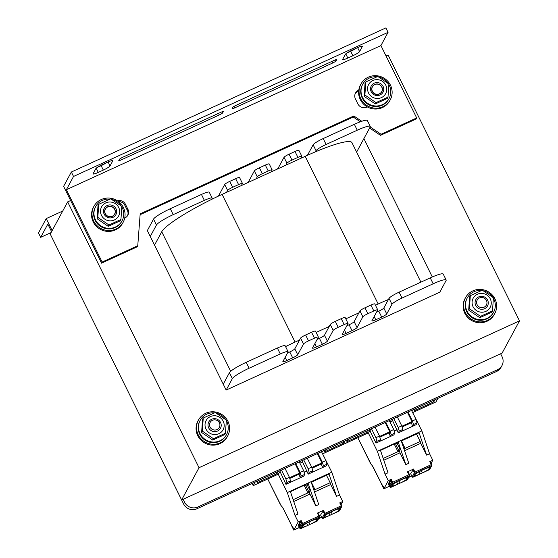 <?xml version="1.0" encoding="UTF-8"?>
<svg xmlns="http://www.w3.org/2000/svg" width="558" height="558" viewBox="0 0 558 558"><rect width="100%" height="100%" fill="white"/><g stroke="black" fill="none" stroke-linecap="round" stroke-linejoin="round"><path stroke-width="0.84" d="M181.643 499.94L502.109 353.095L519.498 320.864L199.032 467.702L181.643 499.94L50.269 234.123L67.657 201.884L70.622 200.524M226.164 390.07L439.816 292.169L446.072 280.569A16.649 2.406 153.7 0 0 446.163 279.99A16.649 2.406 153.7 0 0 433.168 283.785L402.011 298.063A9.988 1.444 153.7 0 0 391.953 304.284L386.736 313.959A4.994 0.718 -26.3 0 1 381.707 317.07L375.771 319.79A4.994 0.718 -26.3 0 1 371.872 320.927A4.994 0.718 -26.3 0 1 371.9 320.759L377.696 310.011A4.994 0.718 153.7 0 0 377.717 309.836A4.994 0.718 153.7 0 0 373.825 310.973L367.889 313.694A4.994 0.718 153.7 0 0 362.853 316.811L357.064 327.553A4.994 0.718 -26.3 0 1 352.028 330.671L346.093 333.391A4.994 0.718 -26.3 0 1 342.2 334.528A4.994 0.718 -26.3 0 1 342.221 334.354L348.018 323.605A4.994 0.718 153.7 0 0 348.046 323.438A4.994 0.718 153.7 0 0 344.147 324.575L338.218 327.295A4.994 0.718 153.7 0 0 333.182 330.406L327.386 341.154A4.994 0.718 -26.3 0 1 322.357 344.265L316.421 346.985A4.994 0.718 -26.3 0 1 312.522 348.122A4.994 0.718 -26.3 0 1 312.55 347.948L318.346 337.206A4.994 0.718 153.7 0 0 318.374 337.032A4.994 0.718 153.7 0 0 314.475 338.169L308.539 340.889A4.994 0.718 153.7 0 0 303.51 344L297.714 354.749A4.994 0.718 -26.3 0 1 292.685 357.859L286.749 360.58A4.994 0.718 -26.3 0 1 282.85 361.717A4.994 0.718 -26.3 0 1 282.878 361.549L288.019 352.021A9.988 1.444 153.7 0 0 288.067 351.673A9.988 1.444 153.7 0 0 280.276 353.946L249.119 368.224A16.649 2.406 153.7 0 0 232.351 378.603L226.164 390.07L147.34 230.58L153.527 219.113L156.442 225.02L150.262 236.48M432.297 276.963L363.907 138.586M386.066 55.988L388.124 55.047L519.498 320.864M199.032 467.702L67.657 201.884M51.106 232.567L40.692 237.338L47.835 224.093L51.587 231.675M62.726 211.029L46.23 218.583L52.166 230.6M46.23 218.583L38.502 232.909L40.692 237.338M118.519 201.591A6.661 6.459 -151.7 0 1 124.873 205.372L127.357 210.394A6.661 6.459 -151.7 0 1 127.545 215.723M124.727 218.032L124.922 217.941A6.661 6.459 28.3 0 0 127.935 209.32L125.452 204.298A6.661 6.459 28.3 0 0 117.403 200.803M355.237 93.591A6.661 6.459 -151.7 0 1 357.859 91.373L358.661 91.003M358.759 90.152L358.438 90.298A6.661 6.459 28.3 0 0 355.425 98.919L357.901 103.941A6.661 6.459 28.3 0 0 366.759 107.129L367.283 106.892M369.612 128.019L380.493 135.336L416.108 119.021L416.686 117.94L381.079 134.262L370.191 126.945M380.493 135.336L381.079 134.262M361.765 121.281L353.835 115.952L140.184 213.847L137.756 245.75L102.149 262.065L66.381 189.706L380.919 45.582L416.686 117.94M140.121 214.684L353.249 117.027L353.835 115.952M353.249 117.027L360.342 121.79M66.381 189.706L73.53 176.454L388.068 32.329L385.878 27.9L71.34 172.024L63.612 186.351L101.57 263.139L137.177 246.824L137.756 245.75M101.57 263.139L102.149 262.065M388.068 32.329L380.919 45.582M103.328 170.078A6.661 0.963 153.7 0 0 110.038 165.928L112.744 160.913A6.661 0.963 153.7 0 0 112.779 160.683A6.661 0.963 153.7 0 0 107.582 162.204L102.539 164.512A6.661 0.963 153.7 0 0 95.83 168.662L93.123 173.678A6.661 0.963 153.7 0 0 93.088 173.908A6.661 0.963 153.7 0 0 98.285 172.394L103.328 170.078L101.144 165.649L97.176 167.47M342.675 59.329A6.661 0.963 153.7 0 0 342.64 59.56A6.661 0.963 153.7 0 0 347.836 58.046L352.879 55.73A6.661 0.963 153.7 0 0 359.589 51.58L362.295 46.565A6.661 0.963 153.7 0 0 362.33 46.335A6.661 0.963 153.7 0 0 357.134 47.855L352.091 50.164A6.661 0.963 153.7 0 0 345.381 54.314L342.675 59.329M219.301 114.948A3.327 0.481 153.7 0 0 222.656 112.869L223.27 111.726A3.327 0.481 153.7 0 0 223.291 111.607A3.327 0.481 153.7 0 0 220.689 112.367L122.767 157.237A3.327 0.481 153.7 0 0 119.412 159.316L118.798 160.46A3.327 0.481 153.7 0 0 118.777 160.571A3.327 0.481 153.7 0 0 121.379 159.818L219.301 114.948L218.52 113.365M234.73 107.875L332.652 63.005A3.327 0.481 153.7 0 0 336.007 60.934L336.62 59.783A3.327 0.481 153.7 0 0 336.641 59.671A3.327 0.481 153.7 0 0 334.04 60.431L236.118 105.302A3.327 0.481 153.7 0 0 232.77 107.373L232.149 108.517A3.327 0.481 153.7 0 0 232.128 108.636A3.327 0.481 153.7 0 0 234.73 107.875L234.004 106.411M106.501 162.699A6.661 0.963 -26.3 0 1 101.144 165.649M356.053 48.351A6.661 0.963 -26.3 0 1 350.696 51.301L346.727 53.122M71.34 172.024L73.53 176.454M227.713 435.931L227.252 436.788A16.649 16.14 -151.7 0 1 204.932 443.094A16.649 16.14 -151.7 0 1 197.944 420.983L198.411 420.125A16.649 16.14 -151.7 0 1 205.762 413.255A16.649 16.14 -151.7 0 1 224.895 416.979A16.649 16.14 -151.7 0 1 227.713 435.931A16.649 16.14 -151.7 0 1 205.4 442.236A16.649 16.14 -151.7 0 1 198.411 420.125M494.772 313.561L494.311 314.419A16.649 16.14 -151.7 0 1 471.991 320.724A16.649 16.14 -151.7 0 1 465.002 298.614L465.47 297.756A16.649 16.14 -151.7 0 1 472.821 290.885A16.649 16.14 -151.7 0 1 491.954 294.61A16.649 16.14 -151.7 0 1 494.772 313.561A16.649 16.14 -151.7 0 1 472.459 319.867A16.649 16.14 -151.7 0 1 465.47 297.756M123.192 222.203L122.732 223.061A16.649 16.14 -151.7 0 1 107.875 231.403A16.649 16.14 -151.7 0 1 93.242 221.958A16.649 16.14 -151.7 0 1 93.423 207.255L93.89 206.397A16.649 16.14 -151.7 0 1 116.203 200.092A16.649 16.14 -151.7 0 1 123.192 222.203A16.649 16.14 -151.7 0 1 108.336 230.545A16.649 16.14 -151.7 0 1 93.702 221.094A16.649 16.14 -151.7 0 1 93.89 206.397M390.251 99.833L389.791 100.691A16.649 16.14 -151.7 0 1 374.934 109.033A16.649 16.14 -151.7 0 1 360.301 99.589A16.649 16.14 -151.7 0 1 360.482 84.886L360.949 84.028A16.649 16.14 -151.7 0 1 383.262 77.722A16.649 16.14 -151.7 0 1 390.251 99.833A16.649 16.14 -151.7 0 1 375.395 108.175A16.649 16.14 -151.7 0 1 360.761 98.724A16.649 16.14 -151.7 0 1 360.949 84.028M437.911 398.349L435.993 401.906L412.794 412.536M368.28 432.931L322.733 453.8M278.226 474.195L253.206 485.662L255.125 482.105M252.132 483.479L253.206 485.662M258.096 480.745L256.952 482.865L276.461 473.93L277.605 471.803M275.812 472.626L276.461 473.93M280.569 470.443L279.425 472.57L280.318 472.159L285.961 484.33L303.768 476.176L304.731 474.384L301.174 476.016L300.204 477.808L299.13 474.14L289.762 478.429M299.548 462.498L300.078 461.508M303.05 460.148L301.906 462.268L302.569 461.961L308.218 474.133L326.018 465.979L326.988 464.186L323.424 465.818L322.461 467.611L321.387 463.942L312.02 468.232M321.882 452.461L322.559 451.206M325.523 449.846L324.379 451.966L343.888 443.031L345.039 440.904M343.247 441.727L343.888 443.031M348.004 439.551L346.86 441.671L366.369 432.729L367.513 430.609M365.727 431.425L366.369 432.729M370.484 429.248L369.333 431.369L370.373 430.895M389.554 421.123L389.993 420.307M392.958 418.946L391.814 421.074L392.63 420.697L398.272 432.869L416.08 424.715L417.042 422.922L413.485 424.554L412.515 426.34L411.448 422.671L402.074 426.968M411.888 411.086L412.467 410.011M415.438 408.651L414.294 410.772L433.803 401.83L434.947 399.709M433.154 400.532L433.803 401.83M155.577 447.202A9.988 9.688 28.3 0 0 155.884 447.886L183.617 504A9.988 9.688 28.3 0 0 196.897 508.784L496.599 371.461A9.988 9.688 28.3 0 0 501.014 367.338L501.977 365.553A9.988 9.688 -151.7 0 1 497.569 369.668L197.867 506.992A9.988 9.688 -151.7 0 1 184.586 502.214L183.129 499.257M500.631 353.772L502.088 356.729A9.988 9.688 -151.7 0 1 501.977 365.553M493.391 298.216A14.982 14.529 -151.7 0 1 493.614 312.194A14.982 14.529 -151.7 0 1 480.243 319.706A14.982 14.529 -151.7 0 1 467.074 311.204A14.982 14.529 -151.7 0 1 467.241 297.972A14.982 14.529 -151.7 0 1 481.463 290.516M483.388 290.823A14.982 14.529 -151.7 0 1 492.84 297.323M493.614 312.194L493.307 312.766A14.982 14.529 -151.7 0 1 479.936 320.278A14.982 14.529 -151.7 0 1 466.767 311.776A14.982 14.529 -151.7 0 1 466.934 298.544L467.241 297.972M226.332 420.586A14.982 14.529 -151.7 0 1 226.555 434.563A14.982 14.529 -151.7 0 1 213.184 442.075A14.982 14.529 -151.7 0 1 200.015 433.573A14.982 14.529 -151.7 0 1 200.183 420.341A14.982 14.529 -151.7 0 1 214.405 412.885M216.33 413.192A14.982 14.529 -151.7 0 1 225.781 419.693M226.555 434.563L226.248 435.135A14.982 14.529 -151.7 0 1 212.877 442.647A14.982 14.529 -151.7 0 1 199.708 434.145A14.982 14.529 -151.7 0 1 199.876 420.913L200.183 420.341M121.811 206.858A14.982 14.529 -151.7 0 1 122.035 220.835A14.982 14.529 -151.7 0 1 108.664 228.348A14.982 14.529 -151.7 0 1 95.495 219.845A14.982 14.529 -151.7 0 1 95.662 206.613A14.982 14.529 -151.7 0 1 109.884 199.157M111.809 199.464A14.982 14.529 -151.7 0 1 121.26 205.965M122.035 220.835L121.728 221.407A14.982 14.529 -151.7 0 1 108.357 228.919A14.982 14.529 -151.7 0 1 95.188 220.417A14.982 14.529 -151.7 0 1 95.355 207.185L95.662 206.613M388.87 84.488A14.982 14.529 -151.7 0 1 389.093 98.466A14.982 14.529 -151.7 0 1 375.722 105.978A14.982 14.529 -151.7 0 1 362.554 97.476A14.982 14.529 -151.7 0 1 362.721 84.244A14.982 14.529 -151.7 0 1 376.943 76.788M378.868 77.095A14.982 14.529 -151.7 0 1 388.319 83.595M389.093 98.466L388.786 99.038A14.982 14.529 -151.7 0 1 375.415 106.55A14.982 14.529 -151.7 0 1 362.247 98.048A14.982 14.529 -151.7 0 1 362.414 84.816L362.721 84.244M105.35 213.714A5.231 5.071 -151.7 0 1 110.351 206.488A5.231 5.071 -151.7 0 1 114.327 214.523A5.231 5.071 -151.7 0 1 105.35 213.714M372.409 91.345A5.231 5.071 -151.7 0 1 377.41 84.118A5.231 5.071 -151.7 0 1 381.386 92.154A5.231 5.071 -151.7 0 1 372.409 91.345M478.75 296.884A6.661 6.459 28.3 0 0 477.99 308.1A6.661 6.459 28.3 0 0 488.264 303.392A6.661 6.459 28.3 0 0 478.75 296.884M490.273 298.851A9.653 9.36 28.3 0 0 473.7 297.344A9.653 9.36 28.3 0 0 481.031 312.18A9.653 9.36 28.3 0 0 490.273 298.851M470.303 295.67L469.578 297.023L468.692 310.108L479.796 317.697L491.786 312.201L492.519 310.855L480.522 316.351L469.418 308.755L470.303 295.67L482.3 290.181L493.405 297.77L492.519 310.855M468.692 310.108L469.418 308.755M479.796 317.697L480.522 316.351M211.691 419.253A6.661 6.459 28.3 0 0 210.931 430.469A6.661 6.459 28.3 0 0 221.205 425.761A6.661 6.459 28.3 0 0 211.691 419.253M223.214 421.22A9.653 9.36 28.3 0 0 206.641 419.714A9.653 9.36 28.3 0 0 213.972 434.549A9.653 9.36 28.3 0 0 223.214 421.22M203.245 418.04L202.519 419.393L201.633 432.478L212.738 440.067L224.728 434.57L225.46 433.224L213.463 438.721L202.359 431.125L203.245 418.04L215.242 412.55L226.346 420.139L225.46 433.224M201.633 432.478L202.359 431.125M212.738 440.067L213.463 438.721M379.426 94.009A5.399 5.231 -151.7 0 1 372.312 86.657A5.399 5.231 -151.7 0 1 380.898 85.639A5.399 5.231 -151.7 0 1 379.426 94.009M374.23 83.156A6.661 6.459 28.3 0 0 373.469 94.372A6.661 6.459 28.3 0 0 383.744 89.664A6.661 6.459 28.3 0 0 374.23 83.156M385.752 85.123A9.653 9.36 28.3 0 0 369.18 83.616A9.653 9.36 28.3 0 0 376.51 98.452A9.653 9.36 28.3 0 0 385.752 85.123M365.783 81.942L365.058 83.295L364.172 96.381L375.276 103.969L387.266 98.473L387.998 97.127L376.001 102.623L364.897 95.027L365.783 81.942L377.78 76.453L388.884 84.042L387.998 97.127M364.172 96.381L364.897 95.027M375.276 103.969L376.001 102.623M112.367 216.378A5.399 5.231 -151.7 0 1 105.253 209.027A5.399 5.231 -151.7 0 1 113.839 208.008A5.399 5.231 -151.7 0 1 112.367 216.378M107.171 205.525A6.661 6.459 28.3 0 0 106.411 216.741A6.661 6.459 28.3 0 0 116.685 212.033A6.661 6.459 28.3 0 0 107.171 205.525M118.694 207.492A9.653 9.36 28.3 0 0 102.121 205.986A9.653 9.36 28.3 0 0 109.452 220.822A9.653 9.36 28.3 0 0 118.694 207.492M98.724 204.312L97.999 205.665L97.113 218.75L108.217 226.339L120.207 220.842L120.94 219.496L108.943 224.986L97.838 217.397L98.724 204.312L110.721 198.822L121.825 206.411L120.94 219.496M97.113 218.75L97.838 217.397M108.217 226.339L108.943 224.986M446.163 279.99L443.24 274.083A16.649 2.406 153.7 0 0 430.246 277.877L399.096 292.155A9.988 1.444 153.7 0 0 389.031 298.384L383.813 308.051A4.994 0.718 -26.3 0 1 378.784 311.162L376.51 312.208M388.438 299.486A59.929 8.649 153.7 0 0 378.185 303.998L375.45 305.247M377.717 309.836L374.802 303.929A4.994 0.718 153.7 0 0 370.903 305.073L364.967 307.786A4.994 0.718 153.7 0 0 359.938 310.904L354.142 321.645A4.994 0.718 -26.3 0 1 349.113 324.763L346.839 325.802M358.892 312.836L345.779 318.848M348.046 323.438L345.13 317.53A4.994 0.718 153.7 0 0 341.231 318.667L335.295 321.387A4.994 0.718 153.7 0 0 330.266 324.498L324.47 335.246A4.994 0.718 -26.3 0 1 319.441 338.357L317.16 339.404M329.22 326.437L316.107 332.442M318.374 337.032L315.451 331.124A4.994 0.718 153.7 0 0 311.559 332.261L305.624 334.981A4.994 0.718 153.7 0 0 300.588 338.099L294.798 348.841A4.994 0.718 -26.3 0 1 289.762 351.952L287.489 352.998M299.548 340.031L295.098 342.068A59.929 8.649 153.7 0 0 285.556 346.595M288.067 351.673L285.152 345.765A9.988 1.444 153.7 0 0 277.354 348.039L246.197 362.316A16.649 2.406 153.7 0 0 229.429 372.695L223.249 384.162M356.625 152.09L370.17 126.987A16.649 2.406 153.7 0 0 370.254 126.408A16.649 2.406 153.7 0 0 357.266 130.202L326.109 144.473A9.988 1.444 153.7 0 0 316.044 150.702L315.451 151.811A59.929 8.649 153.7 0 0 305.198 156.324L300.748 158.36L301.787 156.428A4.994 0.718 153.7 0 0 301.815 156.254A4.994 0.718 153.7 0 0 297.916 157.391L291.98 160.111A4.994 0.718 153.7 0 0 286.952 163.229L285.905 165.161L271.069 171.962L272.116 170.023A4.994 0.718 153.7 0 0 272.144 169.848A4.994 0.718 153.7 0 0 268.245 170.992L262.309 173.712A4.994 0.718 153.7 0 0 257.28 176.823L256.234 178.755L241.398 185.556L242.444 183.624A4.994 0.718 153.7 0 0 242.465 183.449A4.994 0.718 153.7 0 0 238.573 184.586L232.637 187.307A4.994 0.718 153.7 0 0 227.608 190.417L226.562 192.357L222.112 194.393A59.929 8.649 153.7 0 0 211.594 199.401L212.11 198.439A9.988 1.444 153.7 0 0 212.166 198.09A9.988 1.444 153.7 0 0 204.368 200.364L173.21 214.642A16.649 2.406 153.7 0 0 156.442 225.02M154.531 245.129L161.743 231.758A59.929 8.649 -26.3 0 1 211.594 199.401M285.905 165.161L300.748 158.36M256.234 178.755L271.069 171.962M226.562 192.357L241.398 185.556M315.451 151.811A59.929 8.649 -26.3 0 1 351.965 142.667L420.906 282.16M212.166 198.09L209.243 192.182A9.988 1.444 153.7 0 0 201.452 194.456L170.295 208.734A16.649 2.406 153.7 0 0 153.527 219.113M242.465 183.449L239.549 177.542A4.994 0.718 153.7 0 0 235.65 178.679L229.715 181.399A4.994 0.718 153.7 0 0 224.686 184.51L218.889 195.258A4.994 0.718 -26.3 0 1 216.497 197.016M272.144 169.848L269.221 163.947A4.994 0.718 153.7 0 0 265.322 165.084L259.386 167.805A4.994 0.718 153.7 0 0 254.357 170.915L248.561 181.664A4.994 0.718 -26.3 0 1 246.587 183.177M301.815 156.254L298.893 150.346A4.994 0.718 153.7 0 0 294.994 151.483L289.065 154.203A4.994 0.718 153.7 0 0 284.029 157.321L278.233 168.063A4.994 0.718 -26.3 0 1 276.259 169.583M370.254 126.408L367.338 120.5A16.649 2.406 153.7 0 0 354.344 124.294L323.187 138.572A9.988 1.444 153.7 0 0 313.129 144.801L307.911 154.468A4.994 0.718 -26.3 0 1 305.924 155.989M210.066 427.079A5.231 5.071 -151.7 0 1 215.067 419.86A5.231 5.071 -151.7 0 1 219.036 427.895A5.231 5.071 -151.7 0 1 210.066 427.079M477.125 304.71A5.231 5.071 -151.7 0 1 482.126 297.491A5.231 5.071 -151.7 0 1 486.095 305.526A5.231 5.071 -151.7 0 1 477.125 304.71M331.138 511.93L332.261 514.197L323.019 518.438A0.663 0.649 -151.7 0 1 322.119 518.089L320.592 515.013L323.584 510.277L325.195 514.413L322.998 518.459L328.739 515.822A8.991 1.297 -26.3 0 1 324.386 516.98L325.175 515.515A8.991 1.297 -26.3 0 1 332.108 511.449L334.354 510.417A8.991 1.297 -26.3 0 1 340.01 508.722L339.222 510.179A8.991 1.297 -26.3 0 1 333.67 513.562L330.015 515.222L328.955 513.088M333.196 513.785L339.362 510.954L341.538 506.922A0.663 0.649 28.3 0 0 341.838 506.064L339.662 510.675A0.663 0.649 28.3 0 1 339.362 510.954L333.196 513.785M321.98 517.957L322.963 518.459M320.592 515.013L321.98 517.908M298.209 525.294L299.751 528.175L298.188 525.259L298.439 524.792L299.465 526.864L301.243 523.564L300.218 521.5L300.511 520.963L301.18 520.544L302.638 523.502L318.967 516.017L317.349 513.137L323.584 510.277M291.095 524.653L293.752 530.1A4.659 0.921 65.4 0 0 293.843 530.002L298.209 521.904L301.18 520.544M322.915 510.696L324.205 513.688L341.217 505.827L339.752 502.87L342.724 501.509L341.133 504.46M339.752 502.87L340.275 502.716L341.712 505.66M317.349 513.137L317.872 512.983L319.588 516.22A0.663 0.649 28.3 0 1 319.601 516.834L317.872 512.983M293.515 528.349L292.329 526.396A3.662 0.725 -114.6 0 0 291.541 525.566L293.334 529.193A3.662 0.725 -114.6 0 0 293.41 529.117L293.515 528.349M277.396 474.467L277.898 473.54L287.307 492.575L290.272 491.214L297.965 514.051L295.001 515.411L298.209 521.904M322.259 453.215L331.815 472.18L339.508 495.016L336.544 496.376L328.85 473.54L331.815 472.18M342.724 501.509L339.508 495.016M287.307 492.575L295.001 515.411M281.03 505.499A0.502 0.391 140.5 0 0 281.093 505.611L267.742 479.001L280.06 503.902A2.832 0.558 -114.6 0 0 281.03 505.499L282.167 506.873A3.829 0.753 65.4 0 1 283.485 509.029L291.262 524.708M290.425 523.083L283.492 509.056M293.738 501.496L309.934 494.074L309.397 492.24L307.911 492.923L304.117 485.251M293.131 499.696L307.911 492.923L308.665 491.521L305.665 485.46L307.151 484.776L308.079 483.061L328.85 473.54L328.383 474.398L312.068 481.875L311.601 482.74L314.6 488.808L313.889 490.126M290.432 491.689L304.842 484.916L306.133 484.595L305.665 485.46M277.898 473.54L280.123 472.521M299.897 463.196L302.569 461.968L302.401 461.34M321.499 451.694L325.935 460.58L326.988 464.186M307.256 458.216L311.692 467.109L312.745 470.715L309.181 472.347L308.218 474.133M312.745 470.715L311.776 472.5M309.181 472.347L308.128 468.734L303.698 459.848M304.075 472.145L306.949 470.833M304.145 472.375L306.761 471.182M290.272 491.214L308.079 483.061L315.772 505.89L309.934 494.074M311.692 467.109L308.128 468.734M317.941 453.326L322.371 462.212L325.935 460.58M323.424 465.818L322.371 462.212M317.376 453.577L321.966 462.861L321.387 463.942M321.966 462.861L311.81 467.52M311.043 481.7L318.737 504.53L315.772 505.89M313.903 490.175L330.169 482.726L330.706 484.56L314.51 491.982M330.706 484.56L336.544 496.376M300.218 521.5L298.439 524.792A0.502 0.481 -151.7 0 1 299.102 525.036L299.688 526.215A0.502 0.481 -151.7 0 1 299.737 526.354M300.511 520.963L301.969 523.913L302.638 523.502L302.959 524.604L319.302 517.113L318.967 516.017L319.469 515.836M301.969 523.913L302.073 524.283A0.663 0.649 -151.7 0 0 302.959 524.604L300.769 528.649L306.481 526.02A8.991 1.297 -26.3 0 1 302.129 527.177L302.917 525.713A8.991 1.297 -26.3 0 1 309.85 521.646L312.096 520.614A8.991 1.297 -26.3 0 1 317.753 518.919L316.965 520.377A8.991 1.297 -26.3 0 1 311.413 523.76L307.758 525.42L306.705 523.285M310.946 523.983L317.132 521.137A0.663 0.649 28.3 0 0 317.425 520.865L319.594 516.841A0.663 0.649 28.3 0 1 319.302 517.113L317.111 521.158L310.946 523.983M308.888 522.128L310.004 524.394L300.79 528.628A0.663 0.649 -151.7 0 1 299.904 528.307L299.744 528.133M317.077 521.165L317.425 520.865M339.222 510.179L338.58 508.889M316.965 520.377L316.33 519.086M330.169 482.726L326.374 475.053M313.596 489.268L314.6 488.808M309.397 492.24L310.15 490.845L307.151 484.776M308.665 491.521L310.15 490.845M285.005 468.413L289.435 477.306L290.488 480.912L286.931 482.544L285.961 484.33M286.931 482.544L285.87 478.931L281.441 470.045M280.067 471.377L280.311 472.166M290.488 480.912L289.525 482.698M289.435 477.306L285.87 478.931M299.248 461.891L303.678 470.778L300.113 472.41L295.684 463.524M303.678 470.778L304.731 474.384M301.174 476.016L300.113 472.41M295.126 463.775L299.709 473.058L299.13 474.14M299.709 473.058L289.553 477.718M410.667 473.763L413.638 469.013L415.25 473.149L413.06 477.195L418.8 474.551A8.991 1.297 -26.3 0 1 414.441 475.716L415.229 474.251A8.991 1.297 -26.3 0 1 422.162 470.185L424.415 469.152A8.991 1.297 -26.3 0 1 430.065 467.451L429.276 468.915A8.991 1.297 -26.3 0 1 423.724 472.291L420.069 473.958L419.016 471.824M429.367 469.71L423.257 472.521L429.423 469.683L431.592 465.658A0.663 0.649 28.3 0 0 431.899 464.8L430.33 461.48L429.813 461.605L432.778 460.245L431.188 463.189M421.199 470.659L422.315 472.926L413.08 477.174A0.663 0.649 -151.7 0 1 412.181 476.825L410.653 473.728L412.034 476.644M412.041 476.685L413.025 477.195M388.27 484.03L389.812 486.911L388.249 483.988L388.501 483.528L389.519 485.593L391.298 482.3L390.279 480.236L390.565 479.699L391.235 479.28L392.699 482.238L409.021 474.753L407.41 471.873L413.638 469.013M381.149 483.388L383.813 488.836A4.659 0.921 65.4 0 0 383.904 488.738L388.27 480.64L391.235 479.28M407.41 471.873L407.926 471.719L409.502 474.565M383.569 487.085L382.39 485.132A3.662 0.725 -114.6 0 0 381.602 484.295L383.395 487.929A3.662 0.725 -114.6 0 0 383.465 487.845L383.569 487.085M367.457 433.203L367.959 432.276L377.368 451.31L380.333 449.95L388.026 472.779L385.062 474.14L388.27 480.64M412.32 411.944L421.876 430.915L429.569 453.745L426.598 455.105L418.905 432.276L421.876 430.915M432.778 460.245L429.569 453.745M377.368 451.31L385.062 474.14M357.811 437.73L370.114 462.638A2.832 0.558 -114.6 0 0 371.091 464.228L372.221 465.602A3.829 0.753 65.4 0 1 373.539 467.764L381.323 483.444M380.486 481.819L372.284 465.721A0.502 0.391 140.5 0 0 372.367 465.79M383.799 460.231L399.988 452.81L399.451 450.976L397.973 451.659L394.178 443.987M383.193 458.432L397.973 451.659L398.726 450.257L395.727 444.189L397.212 443.512L398.133 441.79L418.905 432.276L418.444 433.134L402.123 440.611L401.662 441.469L404.662 447.537L403.943 448.862M380.493 450.425L394.897 443.652L396.187 443.331L395.727 444.189M367.959 432.276L370.184 431.25L370.073 430.002M389.951 421.932L392.623 420.704L392.407 419.965M411.56 410.423L415.989 419.316L417.042 422.922M397.317 416.952L401.746 425.838L402.799 429.444L399.242 431.076L398.272 432.869M402.799 429.444L401.837 431.236M399.242 431.076L398.189 427.47L393.753 418.584M394.136 430.881L397.003 429.562M394.206 431.111L396.815 429.918M370.184 431.25L376.022 443.066L393.822 434.912L394.792 433.12L391.228 434.752L390.265 436.537L389.191 432.869L379.824 437.165M380.333 449.95L398.133 441.79L405.826 464.626L399.988 452.81M401.746 425.838L398.189 427.47M407.996 412.055L412.432 420.948L415.989 419.316M413.485 424.554L412.432 420.948M407.438 412.313L412.027 421.597L411.448 422.671M412.027 421.597L401.865 426.256M401.104 440.429L408.798 463.266L405.826 464.626M403.957 448.911L420.223 441.462L420.76 443.296L404.571 450.711M420.76 443.296L426.598 455.105M390.279 480.236L388.501 483.528A0.502 0.481 -151.7 0 1 389.163 483.765L389.749 484.951A0.502 0.481 -151.7 0 1 389.791 485.09M390.565 479.699L392.023 482.649L392.699 482.238L393.02 483.333L409.363 475.848L409.021 474.753L409.523 474.572L407.926 471.719M392.023 482.649L392.135 483.019A0.663 0.649 -151.7 0 0 393.02 483.333L390.823 487.385L396.543 484.749A8.991 1.297 -26.3 0 1 392.19 485.913L392.978 484.449A8.991 1.297 -26.3 0 1 399.912 480.382L402.158 479.35A8.991 1.297 -26.3 0 1 407.814 477.648L407.026 479.113A8.991 1.297 -26.3 0 1 401.474 482.489L397.819 484.156L396.759 482.021M401 482.719L407.187 479.873A0.663 0.649 28.3 0 0 407.486 479.594L409.656 475.569A0.663 0.649 28.3 0 0 409.649 474.956L409.656 475.569A0.663 0.649 28.3 0 1 409.363 475.848L407.166 479.894L401 482.719M398.942 480.856L400.065 483.123L390.851 487.357A0.663 0.649 -151.7 0 1 389.965 487.043L389.805 486.869M407.138 479.894L407.486 479.594M429.276 468.915L428.642 467.625M407.026 479.113L406.384 477.822M420.223 441.462L416.435 433.789M403.65 447.997L404.662 447.537M399.451 450.976L400.205 449.581L397.212 443.512M398.726 450.257L400.205 449.581M375.06 427.149L379.496 436.035L380.549 439.641L376.985 441.273L376.022 443.066M376.985 441.273L375.932 437.667L371.502 428.781M380.549 439.641L379.58 441.434M379.496 436.035L375.932 437.667M389.303 420.62L393.739 429.514L390.175 431.146L385.745 422.253M393.739 429.514L394.792 433.12M391.228 434.752L390.175 431.146M385.18 422.511L389.77 431.794L389.191 432.869M389.77 431.794L379.614 436.454M124.873 205.372L125.452 204.298M127.357 210.394L127.935 209.32M357.859 91.373L358.438 90.298M108.085 161.973L110.038 165.928M96.22 168.209L98.285 172.394M345.772 53.861L347.836 58.046M350.696 51.301L352.879 55.73M357.636 47.625L359.589 51.58M222.119 111.788L222.656 112.869M120.654 158.346L121.379 159.818M331.87 61.429L332.652 63.005M335.47 59.846L336.007 60.934M184.586 502.214L183.617 504M197.867 506.992L196.897 508.784M497.569 369.668L496.599 371.461M232.351 378.603L229.429 372.695M249.119 368.224L246.197 362.316M280.276 353.946L277.354 348.039M286.749 360.58L285.145 357.336M292.685 357.859L289.762 351.952M297.714 354.749L294.798 348.841M303.51 344L300.588 338.099M308.539 340.889L305.624 334.981M314.475 338.169L311.559 332.261M316.421 346.985L314.824 343.742M322.357 344.265L319.441 338.357M327.386 341.154L324.47 335.246M333.182 330.406L330.266 324.498M338.218 327.295L335.295 321.387M344.147 324.575L341.231 318.667M346.093 333.391L344.495 330.148M352.028 330.671L349.113 324.763M357.064 327.553L354.142 321.645M362.853 316.811L359.938 310.904M367.889 313.694L364.967 307.786M373.825 310.973L370.903 305.073M375.771 319.79L374.167 316.546M381.707 317.07L378.784 311.162M386.736 313.959L383.813 308.051M391.953 304.284L389.031 298.384M402.011 298.063L399.096 292.155M433.168 283.785L430.246 277.877M161.743 231.758L230.705 371.3M222.112 194.393L295.098 342.068M305.198 156.324L378.185 303.998M170.295 208.734L173.21 214.642M201.452 194.456L204.368 200.364M218.889 195.258L219.141 195.767M224.686 184.51L227.608 190.417M229.715 181.399L232.637 187.307M235.65 178.679L238.573 184.586M248.561 181.664L248.812 182.159M254.357 170.915L257.28 176.823M259.386 167.805L262.309 173.712M265.322 165.084L268.245 170.992M278.233 168.063L278.484 168.565M284.029 157.321L286.952 163.229M289.065 154.203L291.98 160.111M294.994 151.483L297.916 157.391M307.911 154.468L308.162 154.978M313.129 144.801L316.044 150.702M323.187 138.572L326.109 144.473M354.344 124.294L357.266 130.202M324.205 513.688L324.296 514.064A0.663 0.649 -151.7 0 0 325.195 514.413L341.538 506.922L341.217 505.827L341.733 505.674L340.275 502.716M339.313 510.975L339.662 510.675M324.296 514.064L322.119 518.089M293.843 530.002L299.367 527.47M318.618 518.647L321.652 517.259M293.752 530.1L299.395 527.512L293.752 530.1M318.583 518.724L321.673 517.301L318.583 518.724M299.792 528.21L300.734 528.649M302.073 524.283L299.904 528.307M300.595 522.267L299.102 525.036M301.18 523.446L299.688 526.215M282.167 506.873A0.502 0.391 140.5 0 0 282.222 506.985L281.093 505.611A0.502 0.391 140.5 0 0 281.19 505.694M283.485 509.029L282.222 506.985A0.502 0.391 140.5 0 0 282.313 507.062M412.969 469.431L414.35 472.8A0.663 0.649 -151.7 0 0 415.25 473.149L431.592 465.658L429.813 461.605M429.716 469.411L429.423 469.683A0.663 0.649 28.3 0 0 429.716 469.411L431.885 465.386L430.33 461.452M414.35 472.8L412.181 476.825M383.904 488.738L389.428 486.206M408.679 477.383L411.713 475.995M383.813 488.836L389.449 486.248L383.806 488.836M408.637 477.46L411.734 476.037L408.637 477.46M414.259 472.424L431.794 464.409M389.847 486.946L390.788 487.385M392.135 483.019L389.965 487.043M390.656 481.003L389.163 483.765M391.242 482.182L389.749 484.951M357.797 437.737L371.147 464.347A0.502 0.391 140.5 0 0 371.251 464.423M371.091 464.228A0.502 0.391 140.5 0 0 371.147 464.347L372.284 465.721A0.502 0.391 140.5 0 1 372.221 465.602M332.087 514.295L330.273 515.125M309.836 524.492L308.023 525.322M422.148 473.031L420.334 473.861M399.891 483.228L398.077 484.058"/></g></svg>
